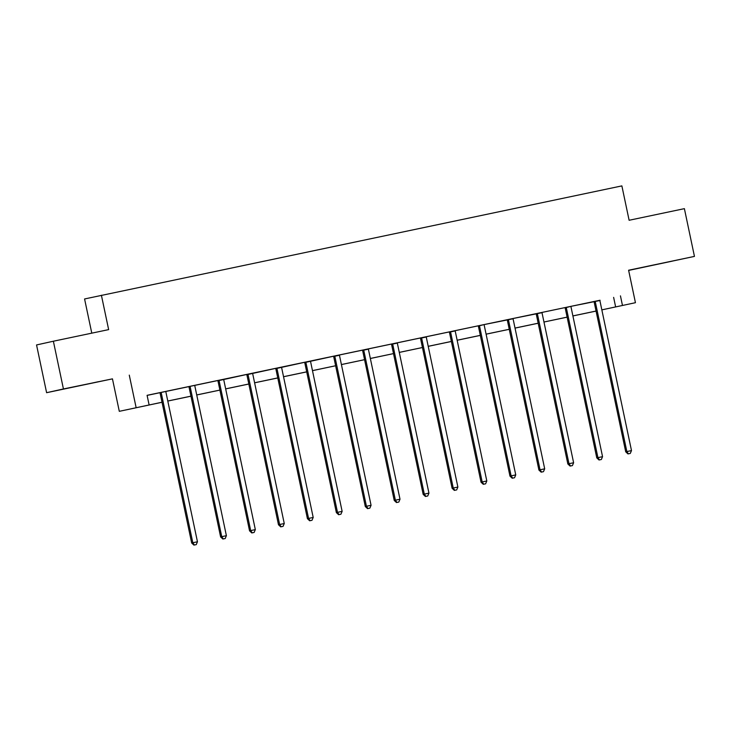 <?xml version="1.0" encoding="UTF-8"?>
<svg xmlns="http://www.w3.org/2000/svg" width="731" height="731" viewBox="0 0 731 731"><rect width="100%" height="100%" fill="white"/><g stroke="black" fill="none" stroke-linecap="round" stroke-linejoin="round"><path stroke-width="1.1" d="M80.227 385.575L98.667 381.655L80.227 385.575M653.742 265.079L672.191 261.159L653.742 265.079M162.026 402.269L119.299 411.325L162.017 402.233M112.455 378.859L63.433 388.965L53.372 341.222L36.55 344.95L46.61 392.693L112.455 378.859L119.299 411.325M91.786 333.153L84.577 298.961L621.871 185.893L629.117 220.269L684.39 208.655L694.45 256.398L628.605 270.232L635.44 302.698L601.841 309.871L635.44 302.698M628.642 270.415L694.45 256.398M63.433 388.965L46.61 392.693M600.05 300.24L147.086 395.325L149.106 404.873M147.105 395.398L217.646 380.577M218.761 380.303L218.934 380.559A1.955 1.891 77.5 0 1 219.218 381.244L250.687 530.587L249.554 530.834L218.085 381.5A1.955 1.891 77.5 0 0 217.801 380.814L246.575 374.5M247.699 374.226L247.873 374.482A1.955 1.891 77.5 0 1 248.156 375.167L279.626 524.502L278.484 524.757L247.014 375.414A1.955 1.891 77.5 0 0 246.731 374.729L275.514 368.415M276.638 368.141L276.802 368.397A1.955 1.891 77.5 0 1 277.086 369.082L308.564 518.425L307.422 518.681L275.952 369.338A1.955 1.891 77.5 0 0 275.669 368.652L304.452 362.338M305.576 362.064L305.741 362.32A1.955 1.891 77.5 0 1 306.024 363.005L337.494 512.349L336.361 512.595L304.891 363.261A1.955 1.891 77.5 0 0 304.608 362.576L333.391 356.262M339.623 354.946L362.32 350.186M368.561 348.87L391.259 344.1M397.5 342.793L420.197 338.024M426.429 336.717L449.126 331.947M455.367 330.631L478.065 325.862M484.306 324.555L513.199 318.734A1.955 1.891 77.5 0 0 513.208 319.474L544.686 468.818L540.045 469.795L508.575 320.452A1.955 1.891 77.5 0 0 508.292 319.767L508.118 319.511M513.235 318.478L542.128 312.658A1.955 1.891 77.5 0 0 542.146 313.398L573.616 462.741L568.983 463.71L537.513 314.376A1.955 1.891 77.5 0 0 537.23 313.69L537.057 313.435M542.174 312.393L564.871 307.623M571.112 306.316L600.005 300.496A1.955 1.891 77.5 0 0 600.023 301.245L631.493 450.579L626.851 451.557L595.381 302.214A1.955 1.891 77.5 0 0 595.098 301.528L594.933 301.273M571.112 306.289L565.026 307.861A1.955 1.891 77.5 0 1 565.31 308.546L596.779 457.889L597.921 457.633L566.443 308.29A1.955 1.891 77.5 0 0 566.159 307.605L565.995 307.349M484.306 324.527L478.22 326.099A1.955 1.891 77.5 0 1 478.503 326.784L509.973 476.128L511.106 475.872L479.637 326.529A1.955 1.891 77.5 0 0 479.353 325.843L479.189 325.587M483.748 484.214L485.603 483.831L483.748 484.214L482.177 481.948L486.809 480.98L455.34 331.636A1.955 1.891 77.5 0 1 455.322 330.896L449.282 332.176A1.955 1.891 77.5 0 1 449.565 332.861L481.035 482.204L482.177 481.948L450.707 332.614A1.955 1.891 77.5 0 0 450.415 331.929L450.25 331.673M454.81 490.3L456.665 489.907L454.81 490.3L453.238 488.034L457.88 487.056L426.401 337.713A1.955 1.891 77.5 0 1 426.392 336.973L420.343 338.261A1.955 1.891 77.5 0 1 420.636 338.937L452.105 488.281L453.238 488.034L421.769 338.691A1.955 1.891 77.5 0 0 421.485 338.005L421.312 337.749M425.881 496.376L427.736 495.983L425.881 496.376L424.3 494.11L428.942 493.133L397.472 343.798A1.955 1.891 77.5 0 1 397.454 343.058L391.414 344.338A1.955 1.891 77.5 0 1 391.697 345.023L423.167 494.357L424.3 494.11L392.83 344.767A1.955 1.891 77.5 0 0 392.547 344.082L392.383 343.826M396.942 502.453L398.797 502.069L396.942 502.453L395.37 500.187L400.003 499.218L368.534 349.875A1.955 1.891 77.5 0 1 368.515 349.135L362.475 350.414A1.955 1.891 77.5 0 1 362.759 351.099L394.228 500.443L395.37 500.187L363.892 350.853A1.955 1.891 77.5 0 0 363.609 350.167L363.444 349.902M368.004 508.538L369.859 508.146L368.004 508.538L366.432 506.272L371.065 505.295L339.595 355.951A1.955 1.891 77.5 0 1 339.586 355.211L333.537 356.49A1.955 1.891 77.5 0 1 333.82 357.176L365.299 506.519L366.432 506.272L334.962 356.929A1.955 1.891 77.5 0 0 334.679 356.244L334.506 355.988M129.277 375.131L136.121 407.596M620.445 295.872L622.465 305.421M53.372 341.222L108.645 329.617L101.399 295.242M596.057 311.086L572.903 315.947M567.128 317.163L543.965 322.024L567.119 317.126M538.19 323.239L515.026 328.109M509.251 329.315L486.097 334.186M480.322 335.401L457.158 340.262M451.383 341.478L428.22 346.348M399.281 352.388L422.436 347.527L399.29 352.424M370.343 358.464L393.506 353.603L370.352 358.501M341.404 364.55L364.568 359.679L341.414 364.577M312.475 370.626L335.63 365.756L312.484 370.663M306.7 371.878L283.546 376.739M277.771 377.954L254.607 382.816M248.832 384.031L225.669 388.901M219.894 390.107L196.74 394.978M190.965 396.193L167.801 401.054M167.792 401.017L190.955 396.156M196.73 394.941L219.894 390.08M225.669 388.865L248.823 383.994M254.598 382.788L277.762 377.918M283.537 376.703L306.7 371.841M428.22 346.311L451.374 341.441M457.149 340.226L480.313 335.365M486.088 334.149L509.251 329.288M515.026 328.073L538.18 323.203M572.894 315.911L596.057 311.05M613.629 297.38L615.639 306.929M628.422 453.823L630.277 453.43L628.422 453.823L626.851 451.557L625.718 451.804L594.248 302.47A1.955 1.891 77.5 0 0 593.965 301.784L593.782 301.51M625.718 451.804L627.975 453.924M630.277 453.43L631.493 450.579M599.493 459.9L601.348 459.507L599.493 459.9L597.921 457.633L602.554 456.665L571.085 307.322A1.955 1.891 77.5 0 1 571.066 306.581L571.121 306.28M596.779 457.889L599.036 460M601.348 459.507L602.554 456.665M570.555 465.976L572.41 465.592L570.555 465.976L568.983 463.71L567.841 463.966L536.371 314.622A1.955 1.891 77.5 0 0 536.088 313.937L535.914 313.672M567.841 463.966L570.098 466.076M572.41 465.592L573.616 462.741M541.616 472.062L543.471 471.669L541.616 472.062L540.045 469.795L538.911 470.042L507.442 320.708A1.955 1.891 77.5 0 0 507.159 320.023L506.976 319.749M538.911 470.042L541.168 472.162M543.471 471.669L544.686 468.818M512.687 478.138L514.542 477.745L512.687 478.138L511.106 475.872L515.748 474.894L484.278 325.56A1.955 1.891 77.5 0 1 484.26 324.82L484.315 324.509M509.973 476.128L512.23 478.238M514.542 477.745L515.748 474.894M481.035 482.204L483.292 484.315M485.603 483.831L486.809 480.98M452.105 488.281L454.353 490.4M456.665 489.907L457.88 487.056M423.167 494.357L425.424 496.477M427.736 495.983L428.942 493.133M394.228 500.443L396.485 502.553M398.797 502.069L400.003 499.218M365.299 506.519L367.547 508.639M369.859 508.146L371.065 505.295M339.065 514.615L340.92 514.222L339.065 514.615L337.494 512.349L342.135 511.371L310.666 362.037A1.955 1.891 77.5 0 1 310.648 361.288L310.693 360.986M336.361 512.595L338.617 514.715M340.92 514.222L342.135 511.371M310.136 520.691L311.991 520.298L310.136 520.691L308.564 518.425L313.197 517.457L281.727 368.113A1.955 1.891 77.5 0 1 281.709 367.373L281.764 367.072M307.422 518.681L309.679 520.792M311.991 520.298L313.197 517.457M281.197 526.768L283.052 526.384L281.197 526.768L279.626 524.502L284.258 523.533L252.789 374.19A1.955 1.891 77.5 0 1 252.771 373.45L252.825 373.148M278.484 524.757L280.741 526.868M283.052 526.384L284.258 523.533M252.259 532.853L254.114 532.46L252.259 532.853L250.687 530.587L255.329 529.61L223.85 380.266A1.955 1.891 77.5 0 1 223.841 379.526L223.887 379.225M249.554 530.834L251.811 532.954M254.114 532.46L255.329 529.61M190.279 387.32L189.146 387.576L220.616 536.919L221.749 536.664L190.279 387.32A1.955 1.891 77.5 0 0 189.996 386.635L189.832 386.379M223.33 538.93L225.185 538.537L223.33 538.93L221.749 536.664L226.391 535.686L194.921 386.352A1.955 1.891 77.5 0 1 194.903 385.612L194.958 385.301M189.146 387.576A1.955 1.891 77.5 0 0 188.863 386.891L188.689 386.626M220.616 536.919L222.873 539.03M225.185 538.537L226.391 535.686M161.35 393.406L160.208 393.653L191.677 542.996L192.82 542.74L161.35 393.406A1.955 1.891 77.5 0 0 161.058 392.721L160.893 392.465M194.391 545.006L196.246 544.622L194.391 545.006L192.82 542.74L197.452 541.772L165.983 392.428A1.955 1.891 77.5 0 1 165.964 391.688L166.019 391.387M160.208 393.653A1.955 1.891 77.5 0 0 159.925 392.967L159.751 392.702M191.677 542.996L193.934 545.107M196.246 544.622L197.452 541.772M595.381 302.214L594.248 302.47M595.098 301.528L593.965 301.784M566.443 308.29L565.31 308.546M566.159 307.605L565.026 307.861M537.513 314.376L536.371 314.622M537.23 313.69L536.088 313.937M508.575 320.452L507.442 320.708M508.292 319.767L507.159 320.023M479.637 326.529L478.503 326.784M479.353 325.843L478.22 326.099M450.707 332.614L449.565 332.861M450.415 331.929L449.282 332.176M421.769 338.691L420.636 338.937M421.485 338.005L420.343 338.261M392.83 344.767L391.697 345.023M392.547 344.082L391.414 344.338M363.892 350.853L362.759 351.099M363.609 350.167L362.475 350.414M334.962 356.929L333.82 357.176M334.679 356.244L333.537 356.49M306.024 363.005L304.891 363.261M305.741 362.32L304.608 362.576M277.086 369.082L275.952 369.338M276.802 368.397L275.669 368.652M248.156 375.167L247.014 375.414M247.873 374.482L246.731 374.729M219.218 381.244L218.085 381.5M218.934 380.559L217.801 380.814M189.996 386.635L188.863 386.891M161.058 392.721L159.925 392.967"/></g></svg>
